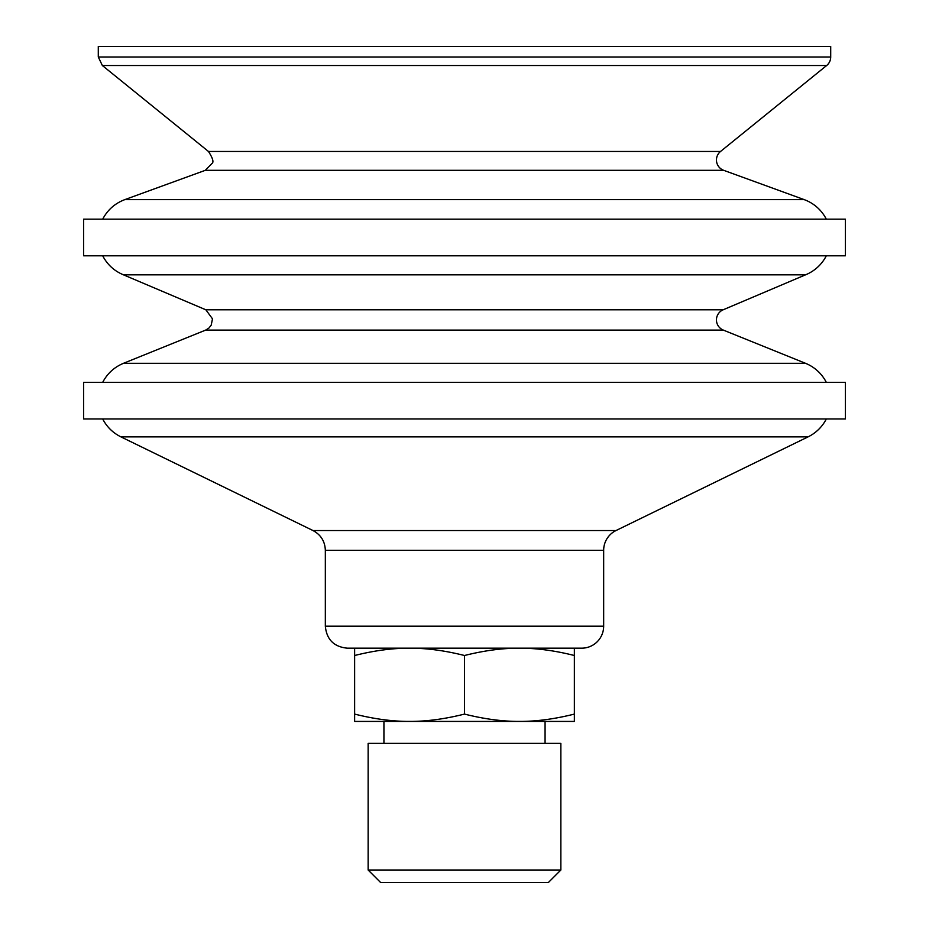 <?xml version="1.0" encoding="UTF-8"?>
<svg xmlns="http://www.w3.org/2000/svg" width="929" height="929" viewBox="0 0 929 929"><rect width="100%" height="100%" fill="white"/><g stroke="black" fill="none" stroke-linecap="round" stroke-linejoin="round"><path stroke-width="1.39" d="M368.139 870.009L380.669 882.55L548.331 882.55L560.861 870.009L560.861 743.386L368.139 743.386L368.139 870.009L560.861 870.009M519.427 648.175C502.461 648.117 484.148 650.567 464.5 655.502C444.852 650.567 426.539 648.117 409.573 648.175L574.366 648.175L574.366 655.502C554.706 650.567 536.405 648.117 519.427 648.175M354.634 655.502L354.634 648.175L409.573 648.175C392.595 648.117 374.294 650.567 354.634 655.502L354.634 714.087C374.294 719.023 392.595 721.473 409.573 721.415L354.634 721.415L354.634 714.087M464.5 714.087C484.148 719.023 502.461 721.473 519.427 721.415L409.573 721.415C426.539 721.473 444.852 719.023 464.5 714.087L464.5 655.502M574.366 714.087L574.366 721.415L519.427 721.415C536.405 721.473 554.706 719.023 574.366 714.087L574.366 655.502M603.664 626.204L325.336 626.204C326.636 639.547 333.964 646.874 347.307 648.175L581.693 648.175A21.971 21.971 0 0 0 603.664 626.204L603.664 550.305A21.971 21.971 0 0 1 615.997 530.552L808.091 436.862A40.284 40.284 0 0 0 826.311 418.967M464.5 382.342L845.367 382.342L845.367 418.967L83.633 418.967L83.633 382.342L464.5 382.342M205.669 330.097L208.851 328.134L211.185 325.208L212.497 318.844L205.855 309.798L723.145 309.798A10.985 10.985 0 0 0 723.331 330.097L205.669 330.097L123.476 363.309L805.524 363.309A40.284 40.284 0 0 1 826.311 382.342M205.855 309.798L123.476 274.833L805.524 274.833A40.284 40.284 0 0 0 826.311 255.8M464.5 255.8L845.367 255.8L845.367 219.174L83.633 219.174L83.633 255.8L464.5 255.8M205.321 170.321L211.975 163.492C213.972 162.215 212.811 158.197 208.468 151.462L720.532 151.462A10.985 10.985 0 0 0 723.679 170.321L205.321 170.321L124.788 199.63L804.212 199.63A40.284 40.284 0 0 1 826.311 219.174M102.364 65.529L98.288 56.994L830.712 56.994A10.985 10.985 0 0 1 826.636 65.529L102.364 65.529L208.468 151.462M98.288 56.994L98.288 46.45L830.712 46.45L830.712 56.994M325.336 626.204L325.336 550.305L603.664 550.305M325.336 550.305C324.987 541.363 320.877 534.79 313.003 530.552L615.997 530.552M313.003 530.552L120.909 436.862L808.091 436.862M123.476 363.309C114.255 367.152 107.334 373.504 102.689 382.342M723.331 330.097L805.524 363.309M723.145 309.798L805.524 274.833M102.689 255.8C107.334 264.637 114.255 270.989 123.476 274.833M124.788 199.63C114.952 203.358 107.59 209.873 102.689 219.174M723.679 170.321L804.212 199.63M720.532 151.462L826.636 65.529M545.068 743.386L545.068 721.415M383.932 743.386L383.932 721.415M102.689 418.967C106.823 426.91 112.897 432.868 120.909 436.862"/></g></svg>
